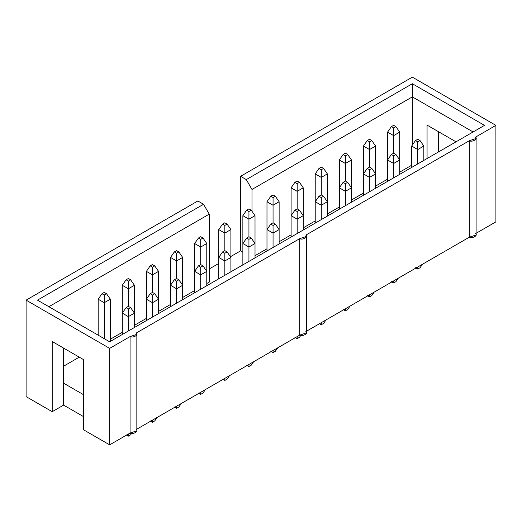 <?xml version="1.0" encoding="UTF-8"?>
<svg xmlns="http://www.w3.org/2000/svg" width="522" height="522" viewBox="0 0 522 522"><rect width="100%" height="100%" fill="white"/><g stroke="black" fill="none" stroke-linecap="round" stroke-linejoin="round"><path stroke-width="0.78" d="M469.317 140.731L305.866 235.096L469.317 140.731C472.26 142.428 478.42 138.865 475.483 137.169L495.9 125.378L475.483 137.169L476.097 138.474L469.317 140.731L469.317 237.21L469.317 140.731M306.473 331.229L469.317 237.21L306.473 331.229M136.849 429.156L299.693 335.144L299.693 238.658L136.242 333.029L299.693 238.658C302.636 240.355 308.796 236.799 305.866 235.096L306.473 236.407L299.693 238.658L299.693 335.144L136.849 429.156M305.866 331.581C308.796 333.277 302.636 336.834 299.693 335.144L306.473 332.886L306.473 236.407M136.242 429.508C139.172 431.211 133.012 434.767 130.069 433.071L109.653 444.861L83.546 429.782L109.653 444.861L109.653 348.376L26.1 300.137L26.1 396.622L52.213 411.695L26.1 396.622L26.1 300.137L109.653 348.376L130.069 336.592C133.012 338.289 139.172 334.726 136.242 333.029L136.849 334.341L130.069 336.592L109.653 348.376L109.653 444.861L130.069 433.071L130.069 336.592L130.069 433.071L136.849 430.82L136.849 334.341M83.546 416.628L63.606 405.118L52.213 411.695L52.213 341.525L83.546 359.619L83.546 429.782L83.546 359.619L52.213 341.525L52.213 411.695L63.606 405.118L83.546 416.628M495.9 221.863L476.097 233.295L495.9 221.863L495.9 125.378L495.9 221.863M475.483 233.647C478.42 235.344 472.26 238.906 469.317 237.21L476.097 234.959L476.097 138.474M411.682 165.233L399.715 172.143L411.682 165.233M387.565 179.157L375.599 186.067L387.565 179.157M363.449 193.081L351.482 199.991L363.449 193.081M339.333 207.006L327.366 213.909L339.333 207.006M315.216 220.93L303.249 227.833L315.216 220.93M291.1 234.854L279.133 241.758L291.1 234.854M266.983 248.779L255.017 255.682L266.983 248.779M242.867 252.172L240.583 250.86L230.9 256.452L240.583 250.86L240.583 176.305L246.286 179.594L412.347 83.722L484.507 125.378L109.653 341.799L37.493 300.137L203.554 204.265L197.858 200.977L26.1 300.137L197.858 200.977L203.554 204.265L209.257 214.131L48.885 306.714L209.257 214.131L209.257 282.102L206.784 283.531L209.257 282.102L209.257 214.131L203.554 204.265L37.493 300.137L109.653 341.799L484.507 125.378L412.347 83.722L412.347 145.09L412.347 96.877L251.982 189.46L246.286 179.594L240.583 176.305L412.347 77.139L495.9 125.378L412.347 77.139L240.583 176.305L240.583 250.86L242.867 252.172M218.751 263.466L209.257 268.947L218.751 263.466M194.634 290.545L182.667 297.455L194.634 290.545M170.518 304.47L158.551 311.38L170.518 304.47M146.401 318.394L134.435 325.304L146.401 318.394M122.285 332.318L110.318 339.222L122.285 332.318M79.272 357.152L63.606 366.196L79.272 357.152M63.606 383.187L83.546 394.697L63.606 383.187L63.606 405.118L63.606 348.102L63.606 383.187M438.454 131.688L438.454 151.967L438.454 131.688M473.115 131.962L412.347 96.877L473.115 131.962M427.061 158.544L427.061 125.11L456.019 141.827L427.061 125.11L427.061 158.544M251.982 211.279L251.982 189.46L251.982 211.279M246.286 179.594L251.982 189.46L412.347 96.877L412.347 83.722L246.286 179.594M423.838 146.049L423.838 160.411L423.838 146.049L417.757 149.553L417.757 163.915L417.757 149.553L411.682 146.049L411.682 167.425L411.682 146.049L417.757 149.553L417.757 141.88L420.034 140.568L417.757 139.25L415.479 140.568L417.757 141.88L415.479 140.568L411.682 146.049L415.479 140.568L417.757 139.25L420.034 140.568L417.757 141.88L417.757 149.553L423.838 146.049L420.034 140.568L423.838 146.049M420.034 267.747L417.757 269.058L415.479 267.747L417.757 269.058L420.034 267.747L422.442 264.269L420.034 267.747M417.757 266.977L417.757 269.058L417.757 266.977M399.715 132.125L399.715 159.973L399.715 132.125L393.64 135.635L393.64 153.174L393.64 135.635L387.565 132.125L387.565 159.973L387.565 132.125L393.64 135.635L393.64 127.955L395.917 126.644L393.64 125.326L391.363 126.644L393.64 127.955L391.363 126.644L387.565 132.125L391.363 126.644L393.64 125.326L395.917 126.644L393.64 127.955L393.64 135.635L399.715 132.125L395.917 126.644L399.715 132.125M399.715 159.973L399.715 174.335L399.715 159.973L393.64 163.477L393.64 177.839L393.64 163.477L387.565 159.973L387.565 181.349L387.565 159.973L393.64 163.477L393.64 155.804L395.917 154.486L393.64 153.174L391.363 154.486L393.64 155.804L391.363 154.486L387.565 159.973L391.363 154.486L393.64 153.174L395.917 154.486L393.64 155.804L393.64 163.477L399.715 159.973L395.917 154.486L399.715 159.973M395.917 281.665L393.64 282.983L391.363 281.665L393.64 282.983L395.917 281.665L398.325 278.193L395.917 281.665M393.64 280.901L393.64 282.983L393.64 280.901M375.599 173.898L375.599 188.259L375.599 173.898L369.524 177.402L369.524 191.763L369.524 177.402L363.449 173.898L363.449 195.274L363.449 173.898L369.524 177.402L369.524 169.728L371.801 168.41L369.524 167.099L367.247 168.41L369.524 169.728L367.247 168.41L363.449 173.898L367.247 168.41L369.524 167.099L371.801 168.41L369.524 169.728L369.524 177.402L375.599 173.898L371.801 168.41L375.599 173.898L375.599 146.049L375.599 173.898M371.801 295.589L369.524 296.907L367.247 295.589L369.524 296.907L371.801 295.589L374.209 292.118L371.801 295.589M369.524 294.826L369.524 296.907L369.524 294.826M369.524 149.553L369.524 167.099L369.524 149.553L363.449 146.049L363.449 173.898L363.449 146.049L369.524 149.553L369.524 141.88L371.801 140.568L369.524 139.25L367.247 140.568L369.524 141.88L367.247 140.568L363.449 146.049L367.247 140.568L369.524 139.25L371.801 140.568L369.524 141.88L369.524 149.553L375.599 146.049L369.524 149.553M375.599 146.049L371.801 140.568L375.599 146.049M351.482 159.973L351.482 187.816L351.482 159.973L345.407 163.477L345.407 181.023L345.407 163.477L339.333 159.973L339.333 187.816L339.333 159.973L345.407 163.477L345.407 155.804L347.685 154.486L345.407 153.174L343.13 154.486L345.407 155.804L343.13 154.486L339.333 159.973L343.13 154.486L345.407 153.174L347.685 154.486L345.407 155.804L345.407 163.477L351.482 159.973L347.685 154.486L351.482 159.973M351.482 187.816L351.482 202.177L351.482 187.816L345.407 191.326L345.407 205.688L345.407 191.326L339.333 187.816L339.333 209.198L339.333 187.816L345.407 191.326L345.407 183.653L347.685 182.335L345.407 181.023L343.13 182.335L345.407 183.653L343.13 182.335L339.333 187.816L343.13 182.335L345.407 181.023L347.685 182.335L345.407 183.653L345.407 191.326L351.482 187.816L347.685 182.335L351.482 187.816M347.685 309.513L345.407 310.831L343.13 309.513L345.407 310.831L347.685 309.513L350.092 306.042L347.685 309.513M345.407 308.743L345.407 310.831L345.407 308.743M327.366 173.898L327.366 201.74L327.366 173.898L321.291 177.402L321.291 194.947L321.291 177.402L315.216 173.898L315.216 201.74L315.216 173.898L321.291 177.402L321.291 169.728L323.568 168.41L321.291 167.099L319.014 168.41L321.291 169.728L319.014 168.41L315.216 173.898L319.014 168.41L321.291 167.099L323.568 168.41L321.291 169.728L321.291 177.402L327.366 173.898L323.568 168.41L327.366 173.898M327.366 201.74L327.366 216.101L327.366 201.74L321.291 205.25L321.291 219.612L321.291 205.25L315.216 201.74L315.216 223.122L315.216 201.74L321.291 205.25L321.291 197.577L323.568 196.259L321.291 194.947L319.014 196.259L321.291 197.577L319.014 196.259L315.216 201.74L319.014 196.259L321.291 194.947L323.568 196.259L321.291 197.577L321.291 205.25L327.366 201.74L323.568 196.259L327.366 201.74M323.568 323.438L321.291 324.756L319.014 323.438L321.291 324.756L323.568 323.438L325.976 319.966L323.568 323.438M321.291 322.668L321.291 324.756L321.291 322.668M303.249 187.816L303.249 215.664L303.249 187.816L297.175 191.326L297.175 208.865L297.175 191.326L291.1 187.816L291.1 215.664L291.1 187.816L297.175 191.326L297.175 183.653L299.452 182.335L297.175 181.023L294.897 182.335L297.175 183.653L294.897 182.335L291.1 187.816L294.897 182.335L297.175 181.023L299.452 182.335L297.175 183.653L297.175 191.326L303.249 187.816L299.452 182.335L303.249 187.816M303.249 215.664L303.249 230.026L303.249 215.664L297.175 219.175L297.175 233.536L297.175 219.175L291.1 215.664L291.1 237.047L291.1 215.664L297.175 219.175L297.175 211.501L299.452 210.183L297.175 208.865L294.897 210.183L297.175 211.501L294.897 210.183L291.1 215.664L294.897 210.183L297.175 208.865L299.452 210.183L297.175 211.501L297.175 219.175L303.249 215.664L299.452 210.183L303.249 215.664M299.452 337.362L297.175 338.68L294.897 337.362L297.175 338.68L299.452 337.362L300.809 335.405L299.452 337.362M297.175 336.592L297.175 338.68L297.175 336.592M279.133 229.589L279.133 243.95L279.133 229.589L273.058 233.099L273.058 247.461L273.058 233.099L266.983 229.589L266.983 250.965L266.983 229.589L273.058 233.099L273.058 225.426L275.335 224.108L273.058 222.79L270.781 224.108L273.058 225.426L270.781 224.108L266.983 229.589L270.781 224.108L273.058 222.79L275.335 224.108L273.058 225.426L273.058 233.099L279.133 229.589L275.335 224.108L279.133 229.589L279.133 201.74L279.133 229.589M275.335 351.286L273.058 352.598L270.781 351.286L273.058 352.598L275.335 351.286L277.743 347.815L275.335 351.286M273.058 350.516L273.058 352.598L273.058 350.516M273.058 205.25L273.058 222.79L273.058 205.25L266.983 201.74L266.983 229.589L266.983 201.74L273.058 205.25L273.058 197.577L275.335 196.259L273.058 194.947L270.781 196.259L273.058 197.577L270.781 196.259L266.983 201.74L270.781 196.259L273.058 194.947L275.335 196.259L273.058 197.577L273.058 205.25L279.133 201.74L273.058 205.25M279.133 201.74L275.335 196.259L279.133 201.74M255.017 215.664L255.017 243.513L255.017 215.664L248.942 219.175L248.942 236.714L248.942 219.175L242.867 215.664L242.867 243.513L242.867 215.664L248.942 219.175L248.942 211.501L251.219 210.183L248.942 208.865L246.665 210.183L248.942 211.501L246.665 210.183L242.867 215.664L246.665 210.183L248.942 208.865L251.219 210.183L248.942 211.501L248.942 219.175L255.017 215.664L251.219 210.183L255.017 215.664M255.017 243.513L255.017 257.875L255.017 243.513L248.942 247.023L248.942 261.385L248.942 247.023L242.867 243.513L242.867 264.889L242.867 243.513L248.942 247.023L248.942 239.344L251.219 238.032L248.942 236.714L246.665 238.032L248.942 239.344L246.665 238.032L242.867 243.513L246.665 238.032L248.942 236.714L251.219 238.032L248.942 239.344L248.942 247.023L255.017 243.513L251.219 238.032L255.017 243.513M251.219 365.211L248.942 366.522L246.665 365.211L248.942 366.522L251.219 365.211L253.627 361.739L251.219 365.211M248.942 364.441L248.942 366.522L248.942 364.441M230.9 229.589L230.9 257.437L230.9 229.589L224.825 233.099L224.825 250.638L224.825 233.099L218.751 229.589L218.751 257.437L218.751 229.589L224.825 233.099L224.825 225.426L227.103 224.108L224.825 222.79L222.548 224.108L224.825 225.426L222.548 224.108L218.751 229.589L222.548 224.108L224.825 222.79L227.103 224.108L224.825 225.426L224.825 233.099L230.9 229.589L227.103 224.108L230.9 229.589M230.9 257.437L230.9 271.799L230.9 257.437L224.825 260.948L224.825 275.309L224.825 260.948L218.751 257.437L218.751 278.813L218.751 257.437L224.825 260.948L224.825 253.268L227.103 251.956L224.825 250.638L222.548 251.956L224.825 253.268L222.548 251.956L218.751 257.437L222.548 251.956L224.825 250.638L227.103 251.956L224.825 253.268L224.825 260.948L230.9 257.437L227.103 251.956L230.9 257.437M227.103 379.135L224.825 380.447L222.548 379.135L224.825 380.447L227.103 379.135L229.51 375.657L227.103 379.135M224.825 378.365L224.825 380.447L224.825 378.365M206.784 271.362L206.784 285.723L206.784 271.362L200.709 274.866L200.709 289.227L200.709 274.866L194.634 271.362L194.634 292.738L194.634 271.362L200.709 274.866L200.709 267.192L202.986 265.881L200.709 264.563L198.432 265.881L200.709 267.192L198.432 265.881L194.634 271.362L198.432 265.881L200.709 264.563L202.986 265.881L200.709 267.192L200.709 274.866L206.784 271.362L202.986 265.881L206.784 271.362L206.784 243.513L206.784 271.362M202.986 393.059L200.709 394.371L198.432 393.059L200.709 394.371L202.986 393.059L205.394 389.582L202.986 393.059M200.709 392.29L200.709 394.371L200.709 392.29M200.709 247.023L200.709 264.563L200.709 247.023L194.634 243.513L194.634 271.362L194.634 243.513L200.709 247.023L200.709 239.344L202.986 238.032L200.709 236.714L198.432 238.032L200.709 239.344L198.432 238.032L194.634 243.513L198.432 238.032L200.709 236.714L202.986 238.032L200.709 239.344L200.709 247.023L206.784 243.513L200.709 247.023M206.784 243.513L202.986 238.032L206.784 243.513M182.667 257.437L182.667 285.286L182.667 257.437L176.593 260.948L176.593 278.487L176.593 260.948L170.518 257.437L170.518 285.286L170.518 257.437L176.593 260.948L176.593 253.268L178.87 251.956L176.593 250.638L174.315 251.956L176.593 253.268L174.315 251.956L170.518 257.437L174.315 251.956L176.593 250.638L178.87 251.956L176.593 253.268L176.593 260.948L182.667 257.437L178.87 251.956L182.667 257.437M182.667 285.286L182.667 299.648L182.667 285.286L176.593 288.79L176.593 303.151L176.593 288.79L170.518 285.286L170.518 306.662L170.518 285.286L176.593 288.79L176.593 281.117L178.87 279.799L176.593 278.487L174.315 279.799L176.593 281.117L174.315 279.799L170.518 285.286L174.315 279.799L176.593 278.487L178.87 279.799L176.593 281.117L176.593 288.79L182.667 285.286L178.87 279.799L182.667 285.286M178.87 406.977L176.593 408.295L174.315 406.977L176.593 408.295L178.87 406.977L181.278 403.506L178.87 406.977M176.593 406.214L176.593 408.295L176.593 406.214M158.551 299.21L158.551 313.572L158.551 299.21L152.476 302.714L152.476 317.076L152.476 302.714L146.401 299.21L146.401 320.586L146.401 299.21L152.476 302.714L152.476 295.041L154.753 293.723L152.476 292.411L150.199 293.723L152.476 295.041L150.199 293.723L146.401 299.21L150.199 293.723L152.476 292.411L154.753 293.723L152.476 295.041L152.476 302.714L158.551 299.21L154.753 293.723L158.551 299.21L158.551 271.362L158.551 299.21M154.753 420.902L152.476 422.22L150.199 420.902L152.476 422.22L154.753 420.902L157.161 417.43L154.753 420.902M152.476 420.138L152.476 422.22L152.476 420.138M134.435 313.128L134.435 327.49L134.435 313.128L128.36 316.639L128.36 331L128.36 316.639L122.285 313.128L122.285 334.511L122.285 313.128L128.36 316.639L128.36 308.965L130.637 307.647L128.36 306.336L126.083 307.647L128.36 308.965L126.083 307.647L122.285 313.128L126.083 307.647L128.36 306.336L130.637 307.647L128.36 308.965L128.36 316.639L134.435 313.128L130.637 307.647L134.435 313.128L134.435 285.286L134.435 313.128M130.637 434.826L128.36 436.144L126.083 434.826L128.36 436.144L130.637 434.826L131.629 433.391L130.637 434.826M128.36 434.056L128.36 436.144L128.36 434.056M152.476 274.866L152.476 292.411L152.476 274.866L146.401 271.362L146.401 299.21L146.401 271.362L152.476 274.866L152.476 267.192L154.753 265.881L152.476 264.563L150.199 265.881L152.476 267.192L150.199 265.881L146.401 271.362L150.199 265.881L152.476 264.563L154.753 265.881L152.476 267.192L152.476 274.866L158.551 271.362L152.476 274.866M158.551 271.362L154.753 265.881L158.551 271.362M128.36 288.79L128.36 306.336L128.36 288.79L122.285 285.286L122.285 313.128L122.285 285.286L128.36 288.79L128.36 281.117L130.637 279.799L128.36 278.487L126.083 279.799L128.36 281.117L126.083 279.799L122.285 285.286L126.083 279.799L128.36 278.487L130.637 279.799L128.36 281.117L128.36 288.79L134.435 285.286L128.36 288.79M134.435 285.286L130.637 279.799L134.435 285.286M110.318 299.21L110.318 341.414L110.318 299.21L104.243 302.714L104.243 338.674L104.243 302.714L98.162 299.21L98.162 335.17L98.162 299.21L104.243 302.714L104.243 295.041L106.521 293.723L104.243 292.411L101.966 293.723L104.243 295.041L101.966 293.723L98.162 299.21L101.966 293.723L104.243 292.411L106.521 293.723L104.243 295.041L104.243 302.714L110.318 299.21L106.521 293.723L110.318 299.21"/></g></svg>
